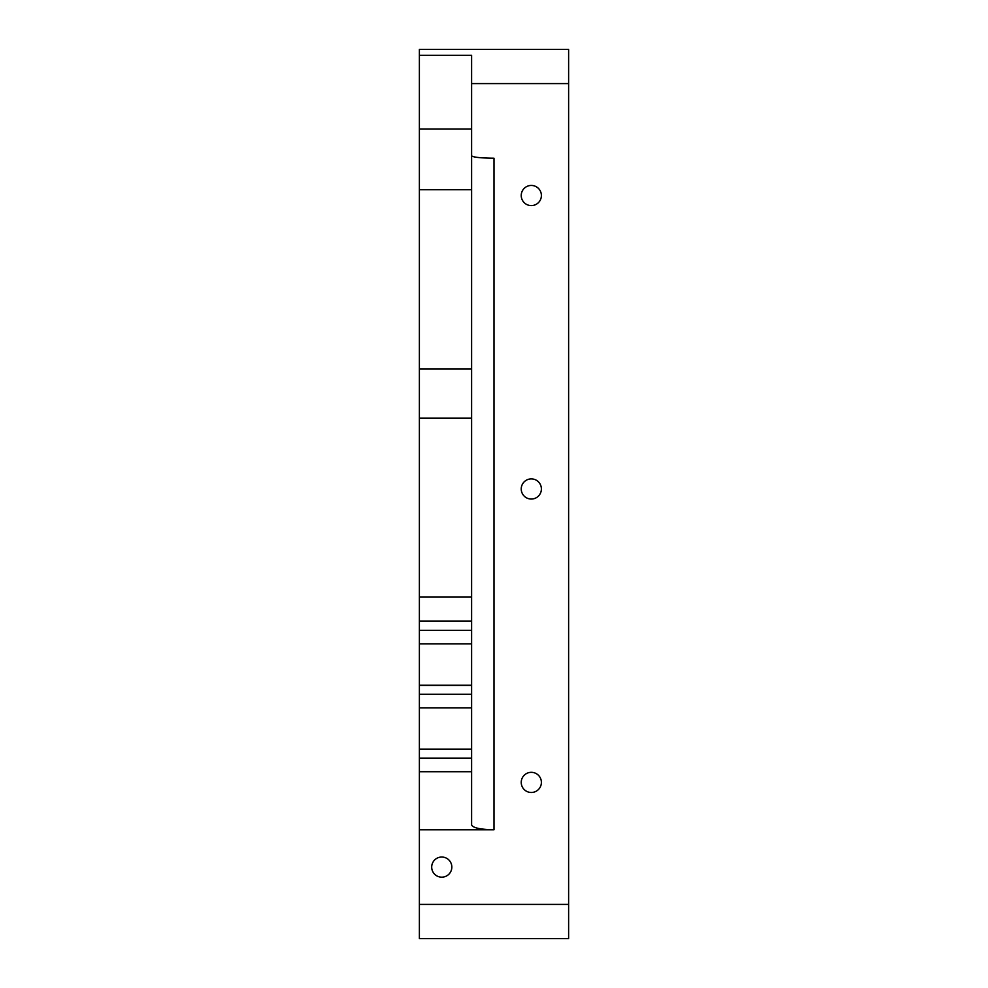 <?xml version="1.0" encoding="UTF-8"?>
<svg xmlns="http://www.w3.org/2000/svg" width="988" height="988" viewBox="0 0 988 988"><rect width="100%" height="100%" fill="white"/><g stroke="black" fill="none" stroke-linecap="round" stroke-linejoin="round"><path stroke-width="1.48" d="M471.609 771.714L471.609 129.008L419.381 129.008L419.381 829.784L494 829.784C480.427 829.5 472.968 827.895 471.609 824.968L471.609 771.714L419.381 771.714M494 829.784L494 158.216C480.427 158.068 472.968 157.253 471.609 155.758M568.619 904.403L419.381 904.403L419.381 938.6L568.619 938.6L568.619 49.4L419.381 49.4L419.381 55.34L471.609 55.34L471.609 129.008M419.381 55.34L419.381 129.008M419.381 904.403L419.381 829.784M451.837 867.094A10.078 10.078 0 0 0 436.733 858.374A10.078 10.078 0 0 0 436.733 875.825A10.078 10.078 0 0 0 451.837 867.094M541.387 782.397A10.078 10.078 0 0 0 526.271 773.678A10.078 10.078 0 0 0 526.271 791.129A10.078 10.078 0 0 0 541.387 782.397M541.387 488.961A10.078 10.078 0 0 0 526.271 480.242A10.078 10.078 0 0 0 526.271 497.693A10.078 10.078 0 0 0 541.387 488.961M541.387 195.525A10.078 10.078 0 0 0 526.271 186.794A10.078 10.078 0 0 0 526.271 204.244A10.078 10.078 0 0 0 541.387 195.525M471.609 189.696L419.381 189.696M471.609 418.171L419.381 418.171M471.609 369.067L419.381 369.067M471.609 621.057L419.381 621.057M471.609 597.085L419.381 597.085M471.609 630.369L419.381 630.369M471.609 685.227L419.381 685.227M471.609 643.843L419.381 643.843M471.609 694.243L419.381 694.243M471.609 749.114L419.381 749.114M471.609 707.828L419.381 707.828M471.609 758.129L419.381 758.129M568.619 83.597L471.609 83.597M471.609 749.299L419.381 749.299M471.609 685.413L419.381 685.413M471.609 621.242L419.381 621.242"/></g></svg>
